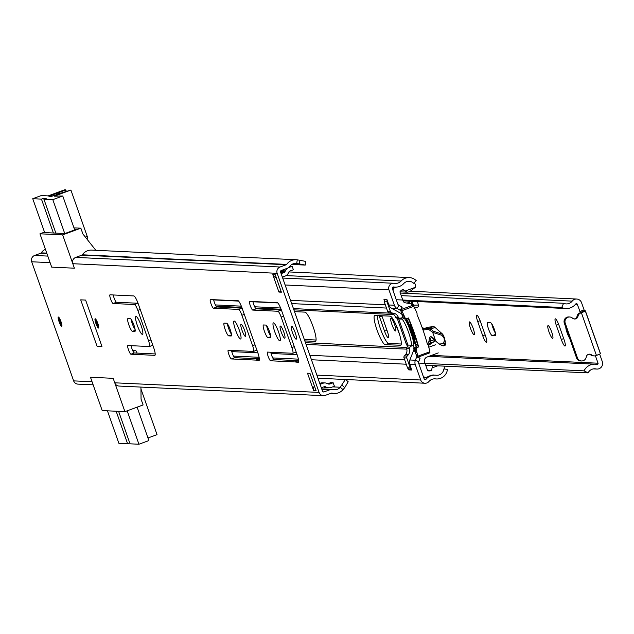 <?xml version="1.0" encoding="UTF-8"?>
<svg xmlns="http://www.w3.org/2000/svg" width="634" height="634" viewBox="0 0 634 634"><rect width="100%" height="100%" fill="white"/><g stroke="black" fill="none" stroke-linecap="round" stroke-linejoin="round"><path stroke-width="0.95" d="M59.049 321.628A4.929 0.911 -110.2 0 0 61.736 326.304A4.929 0.911 -110.2 0 0 61.015 321.723A4.929 0.911 -110.2 0 0 58.328 317.048A4.929 0.911 -110.2 0 0 59.049 321.628M95.869 323.356A4.929 0.911 -110.2 0 0 98.555 328.032A4.929 0.911 -110.2 0 0 97.834 323.451A4.929 0.911 -110.2 0 0 95.148 318.775A4.929 0.911 -110.2 0 0 95.869 323.356M138.038 303.274A6.166 1.133 -110.2 0 0 137.966 303.258L116.49 302.252A4.62 0.848 69.8 0 1 114.041 297.861A4.62 0.848 69.8 0 1 113.248 294.961M110.625 299.113A4.62 0.848 69.8 0 1 109.951 294.826A4.62 0.848 69.8 0 1 110.015 294.81L133.829 295.935A8.321 1.53 69.8 0 1 138.244 303.837L153.65 347.591A8.321 1.53 69.8 0 1 154.87 355.325A8.321 1.53 69.8 0 1 154.751 355.341L130.937 354.216A4.62 0.848 69.8 0 1 128.488 349.833A4.62 0.848 69.8 0 1 127.814 345.538A4.62 0.848 69.8 0 1 127.878 345.522L149.355 346.536A6.166 1.133 -110.2 0 0 149.442 346.521A6.166 1.133 -110.2 0 0 148.538 340.799L137.824 310.367A6.166 1.133 -110.2 0 0 134.559 304.518L113.082 303.504A4.62 0.848 69.8 0 1 110.625 299.113M155.195 353.946L134.353 352.964A4.62 0.848 69.8 0 1 131.896 348.573A4.62 0.848 69.8 0 1 131.111 345.681M135.121 329.522A6.776 1.252 69.8 0 1 132.268 323.657A6.776 1.252 69.8 0 1 131.087 319.282M128.853 324.909A6.776 1.252 69.8 0 1 127.862 318.609A6.776 1.252 69.8 0 1 127.957 318.601L130.35 318.712A6.776 1.252 69.8 0 1 133.861 324.901A6.776 1.252 69.8 0 1 134.939 331.447A6.776 1.252 69.8 0 1 134.844 331.463L132.451 331.352A6.776 1.252 69.8 0 1 128.853 324.909M141.097 325.488A9.55 1.759 69.8 0 1 142.499 334.356A9.55 1.759 69.8 0 1 137.293 325.305A9.55 1.759 69.8 0 1 135.89 316.429A9.55 1.759 69.8 0 1 141.097 325.488M242.117 308.164A6.166 1.133 -110.2 0 0 242.045 308.156L216.883 306.967A4.62 0.848 69.8 0 1 214.435 302.577A4.62 0.848 69.8 0 1 213.642 299.684M211.019 303.837A4.62 0.848 69.8 0 1 210.345 299.541A4.62 0.848 69.8 0 1 210.409 299.533L234.937 300.682A8.321 1.53 -110.2 0 0 234.976 300.682L237.774 300.548A8.321 1.53 69.8 0 1 242.22 308.449L257.824 352.766A8.321 1.53 69.8 0 1 259.037 360.492A8.321 1.53 69.8 0 1 258.886 360.508L255.89 360.096A8.321 1.53 -110.2 0 0 255.859 360.096L231.331 358.939A4.62 0.848 69.8 0 1 228.882 354.549A4.62 0.848 69.8 0 1 228.2 350.253A4.62 0.848 69.8 0 1 228.272 350.245L253.426 351.426A6.166 1.133 -110.2 0 0 253.521 351.418A6.166 1.133 -110.2 0 0 252.617 345.688L241.903 315.264A6.166 1.133 -110.2 0 0 238.63 309.408L213.476 308.227A4.62 0.848 69.8 0 1 211.019 303.837M259.354 358.844L259.306 358.844A8.321 1.53 -110.2 0 0 259.274 358.836L234.738 357.687A4.62 0.848 69.8 0 1 232.29 353.296A4.62 0.848 69.8 0 1 231.505 350.396M281.385 310.01A6.166 1.133 -110.2 0 0 281.314 310.002L256.152 308.813A4.62 0.848 69.8 0 1 253.703 304.423A4.62 0.848 69.8 0 1 252.918 301.53M250.295 305.683A4.62 0.848 69.8 0 1 249.614 301.388A4.62 0.848 69.8 0 1 249.685 301.38L274.213 302.529A8.321 1.53 -110.2 0 0 274.245 302.529L277.042 302.394A8.321 1.53 69.8 0 1 281.488 310.295L297.092 354.612A8.321 1.53 69.8 0 1 298.313 362.339A8.321 1.53 69.8 0 1 298.162 362.355L295.167 361.943A8.321 1.53 -110.2 0 0 295.135 361.943L270.607 360.786A4.62 0.848 69.8 0 1 268.15 356.395A4.62 0.848 69.8 0 1 267.477 352.1A4.62 0.848 69.8 0 1 267.54 352.092L292.702 353.273A6.166 1.133 -110.2 0 0 292.789 353.265A6.166 1.133 -110.2 0 0 291.886 347.535L281.171 317.111A6.166 1.133 -110.2 0 0 277.906 311.254L252.744 310.074A4.62 0.848 69.8 0 1 250.295 305.683M298.622 360.691L298.574 360.691A8.321 1.53 -110.2 0 0 298.543 360.683L274.015 359.533A4.62 0.848 69.8 0 1 271.566 355.143A4.62 0.848 69.8 0 1 270.773 352.242M231.402 334.047A6.776 1.252 69.8 0 1 228.549 328.182A6.776 1.252 69.8 0 1 227.368 323.808M225.133 329.434A6.776 1.252 69.8 0 1 224.143 323.142A6.776 1.252 69.8 0 1 224.238 323.126L226.631 323.237A6.776 1.252 69.8 0 1 230.142 329.426A6.776 1.252 69.8 0 1 231.22 335.972A6.776 1.252 69.8 0 1 231.125 335.988L228.731 335.877A6.776 1.252 69.8 0 1 225.133 329.434M239.28 330.1A9.55 1.759 69.8 0 1 240.682 338.976A9.55 1.759 69.8 0 1 235.476 329.926A9.55 1.759 69.8 0 1 234.073 321.05A9.55 1.759 69.8 0 1 239.28 330.1M244.558 330.354A6.475 1.189 69.8 0 1 245.509 336.361A6.475 1.189 69.8 0 1 241.982 330.227A6.475 1.189 69.8 0 1 241.031 324.22A6.475 1.189 69.8 0 1 244.558 330.354M270.678 335.893A6.776 1.252 69.8 0 1 267.817 330.029A6.776 1.252 69.8 0 1 266.645 325.654M264.41 331.281A6.776 1.252 69.8 0 1 263.419 324.988A6.776 1.252 69.8 0 1 263.514 324.973L265.908 325.083A6.776 1.252 69.8 0 1 269.41 331.273A6.776 1.252 69.8 0 1 270.496 337.819A6.776 1.252 69.8 0 1 270.401 337.835L268.008 337.724A6.776 1.252 69.8 0 1 264.41 331.281M278.556 331.947A9.55 1.759 69.8 0 1 279.951 340.823A9.55 1.759 69.8 0 1 274.752 331.772A9.55 1.759 69.8 0 1 273.349 322.896A9.55 1.759 69.8 0 1 278.556 331.947M283.834 332.2A6.475 1.189 69.8 0 1 284.777 338.207A6.475 1.189 69.8 0 1 281.25 332.073A6.475 1.189 69.8 0 1 280.307 326.066A6.475 1.189 69.8 0 1 283.834 332.2M295.214 332.731A6.934 1.276 69.8 0 1 296.229 339.174A6.934 1.276 69.8 0 1 292.456 332.604A6.934 1.276 69.8 0 1 291.434 326.161A6.934 1.276 69.8 0 1 295.214 332.731M309.963 373.323L316.089 390.71L313.632 390.599L307.506 373.212L309.963 373.323M278.936 292.068L272.81 274.68L275.267 274.791L281.385 292.179L278.936 292.068L281.068 291.283M97.042 346.212L80.708 299.85L85.622 300.08L101.947 346.441L97.042 346.212L101.947 346.441L85.622 300.08L80.708 299.85L97.042 346.212M299.898 260.281L305.818 261.43L305.231 265.083L299.319 263.934L299.898 260.281L297.283 259.853A11.095 10.873 92.7 0 0 286.671 264.402A0.927 0.903 -87.3 0 1 286.235 264.735L280.069 267.009A4.929 4.834 92.7 0 0 277.161 273.317L319.1 392.422A4.929 4.834 92.7 0 0 323.411 395.671L119.073 386.058A4.929 4.834 92.7 0 1 114.754 382.809L113.177 378.324L90.472 377.254L102.209 410.578L124.914 411.648L113.177 378.324L90.472 377.254L92.049 381.739L73.639 380.875A4.929 4.834 92.7 0 0 77.958 384.125L93.143 384.838M74.099 227.86A4.62 0.848 -110.2 0 0 74.027 227.868A4.62 0.848 -110.2 0 0 73.988 227.891L80.851 228.177L62.655 234.873L74.392 268.198L51.687 267.136L74.392 268.198L72.815 263.712A4.929 4.834 -87.3 0 1 75.731 257.396L81.897 255.13A0.927 0.903 92.7 0 0 82.325 254.797A11.095 10.873 -87.3 0 1 91.716 250.113L296.054 259.726M62.655 234.873L39.958 233.803L51.687 267.136L50.11 262.642L31.7 261.779L73.639 380.875M292.868 353.217L296.11 352.021A6.166 1.133 -110.2 0 0 296.181 352.013L292.789 353.265M253.592 351.371L256.841 350.174A6.166 1.133 -110.2 0 0 256.905 350.166L253.521 351.418M149.521 346.473L152.762 345.276A6.166 1.133 -110.2 0 0 152.834 345.276L149.442 346.521M299.319 263.934L296.696 263.498A7.394 7.243 92.7 0 0 289.627 266.534A4.62 4.533 -87.3 0 1 287.464 268.214L281.298 270.488A1.236 1.205 92.7 0 0 280.569 272.065L322.508 391.162A1.236 1.205 92.7 0 0 324.053 391.899L330.219 389.633A4.62 4.533 -87.3 0 1 332.937 389.514A7.394 7.243 92.7 0 0 340.276 387.239L345.364 379.504M345.681 379.52L348.193 381.763L344.745 387.636L342.019 385.203M323.411 395.671A4.929 4.834 92.7 0 0 325.282 395.378L331.447 393.112A0.927 0.903 -87.3 0 1 331.986 393.088A11.095 10.873 92.7 0 0 343.002 389.672L344.745 387.636M45.394 249.257A11.095 10.873 92.7 0 0 41.21 252.863A0.927 0.903 -87.3 0 1 40.782 253.196L34.616 255.462A4.929 4.834 92.7 0 0 31.7 261.779M323.617 386.954L326.241 387.144L325.44 386.764A1.537 1.514 92.7 0 0 324.283 386.708L321.327 387.802M327.786 383.8A3.083 3.019 92.7 0 0 330.092 383.911L326.986 383.419A5.238 5.135 92.7 0 0 323.063 383.229L320.099 384.323M319.782 383.419L320.606 383.118A5.238 5.135 -87.3 0 1 322.587 382.809L325.044 382.928M280.799 272.715L284.08 272.533L281.116 273.619M288.518 267.659A6.776 6.641 92.7 0 1 289.072 267.421L292.155 266.288L293.383 269.767L290.293 270.9A3.083 3.019 92.7 0 0 288.589 272.493L288.208 273.309A5.238 5.135 92.7 0 1 285.3 276.012L282.344 277.098M291.83 264.449L305.231 265.083M313.632 390.599A4.62 4.533 -87.3 0 1 314.44 386.043M276.273 277.66A4.62 4.533 -87.3 0 1 272.81 274.68M284.08 272.533A1.537 1.514 92.7 0 0 284.928 271.74L282.479 271.621A1.537 1.514 -87.3 0 1 281.623 272.414M280.505 271.542L282.471 271.629L282.851 270.805A6.776 6.641 -87.3 0 1 283.517 269.664M287.709 268.119A6.776 6.641 92.7 0 0 285.308 270.916L284.928 271.74M292.155 266.288L289.889 266.177M326.241 387.144A6.776 6.641 92.7 0 0 331.32 387.39L334.403 386.249L333.175 382.77L330.726 382.659L327.715 383.768M328.753 387.786L326.296 387.667A6.776 6.641 -87.3 0 1 323.784 387.033M330.092 383.911L333.175 382.77M74.566 229.532L75.644 229.579L64.842 233.558L44.673 232.575M39.958 233.803L44.515 232.123M124.914 411.648L143.102 404.952L141.057 399.151L140.938 387.089M80.851 228.177L82.888 233.97L95.829 250.311M133.085 351.347L134.622 350.776A1.537 1.514 -87.3 0 1 136.548 351.704L137.039 353.09M64.747 233.558L52.812 199.647L62.758 195.985L54.278 196.175L70.905 190.049L59.984 193.425A7.854 0.602 160.6 0 1 57.892 194.226A7.854 0.602 160.6 0 1 48.913 196.762A7.854 0.602 160.6 0 1 54.762 194.075A7.854 0.602 160.6 0 1 56.997 193.283L57.393 194.408M58.851 193.861L58.463 192.752L56.997 193.283M52.812 199.647L43.912 199.234L55.855 233.138M53.399 233.019L41.456 199.116L32.746 198.704L44.681 232.615M58.463 192.752L64.922 190.24L65.77 189.82L64.771 189.764L48.144 195.89L41.273 195.565L32.746 198.704M41.456 199.116L43.73 198.276L46.187 198.394L43.912 199.234M43.73 198.276L44.047 199.179M62.758 195.985L74.709 229.928M70.905 190.049L87.23 236.419L85.376 237.108M87.682 239.28L87.643 239.287A3.083 0.571 -110.2 0 0 87.682 239.28A3.083 0.571 -110.2 0 0 87.23 236.419M107.439 410.824L118.875 443.293L127.593 443.705L116.157 411.236M118.613 411.355L130.041 443.816L138.941 444.236L127.172 410.816M137.118 407.147L148.887 440.575L138.941 444.236M140.954 388.975L157.034 434.639L147.976 437.975M129.724 442.912L127.593 443.705M304.811 340.91L315.225 341.393A15.565 2.869 -110.2 0 0 315.455 341.361A15.565 2.869 -110.2 0 0 312.974 326.336A15.565 2.869 -110.2 0 0 304.922 312.126L294.501 311.635M400.466 345.403A15.565 2.869 -110.2 0 0 400.688 345.372A15.565 2.869 -110.2 0 0 398.207 330.346A15.565 2.869 -110.2 0 0 390.156 316.136L374.94 315.423A15.565 2.869 -110.2 0 0 374.71 315.455A15.565 2.869 -110.2 0 0 376.992 329.91A15.565 2.869 -110.2 0 0 385.242 344.69L400.878 345.253M397.13 318.117L406.283 344.111L407.099 345.57L408.003 345.617M401.298 344.024L388.658 343.43A15.565 2.869 69.8 0 1 380.4 328.65A15.565 2.869 69.8 0 1 377.515 315.542M384.315 300.326L383.911 299.185L386.859 299.319L388.848 304.97L394.372 305.231A6.166 6.039 92.7 0 0 397.169 308.56L400.846 310.612M316.065 340.022L304.304 339.467M237.267 357.806L240.952 357.972M414.002 349.5L409.849 359.985A6.166 6.039 -87.3 0 0 409.762 364.376L411.759 370.034L408.811 369.891L408.431 368.814M415.286 364.637L420.699 379.996A4.929 4.834 92.7 0 0 428.909 381.525A7.703 7.553 -87.3 0 1 435.598 378.894A10.786 10.572 92.7 0 0 447.445 369.353L443.848 368.956A7.085 6.942 92.7 0 1 436.057 375.225A11.404 11.174 -87.3 0 0 426.159 379.124A1.236 1.205 92.7 0 1 424.106 378.744L418.702 363.385A2.465 2.417 92.7 0 1 418.733 361.626L415.373 360.247A6.166 6.039 92.7 0 0 415.286 364.637L409.762 364.376M408.811 369.891L411.046 369.067M416.91 356.229L416.696 356.902L420.057 358.281L418.733 361.626M416.696 356.902L415.373 360.247L409.849 359.985M414.002 347.686L413.986 347.654A3.083 0.571 69.8 0 1 413.431 344.959A15.406 2.837 -110.2 0 0 412.354 336.987M408.621 326.312A15.406 2.837 -110.2 0 0 404.492 318.593M401.702 313.878A2.385 2.338 92.7 0 0 401.393 313.671L391.646 308.298A6.166 6.039 -87.3 0 1 388.848 304.97M400.276 310.272L402.011 307.022L398.897 305.303L397.169 308.56L391.646 308.298M288.914 271.931L409.334 277.597A10.786 10.572 92.7 0 1 416.205 280.632L413.677 283.287A7.085 6.942 92.7 0 0 403.763 283.533A11.404 11.174 -87.3 0 1 393.714 286.98A1.236 1.205 92.7 0 0 392.367 288.613L397.78 303.971A2.465 2.417 92.7 0 0 398.897 305.303M409.334 277.597A10.786 10.572 92.7 0 0 401.124 281.005A7.703 7.553 -87.3 0 1 394.332 283.335A4.929 4.834 92.7 0 0 388.959 289.873L394.372 305.231M414.145 282.796A8.012 7.854 -87.3 0 1 415.365 284.436A6.213 6.086 -87.3 0 1 415.341 287.305L409.588 291.751L407.25 292.171L400.141 291.838A6.95 6.808 -87.3 0 1 399.999 291.83M407.25 292.171L405.063 291.093A6.95 6.808 -87.3 0 1 403.906 290.118L401.813 290.015M434.274 375.146A17.142 16.801 -87.3 0 0 433.18 374.963A12.728 12.474 -87.3 0 0 428.861 376.295A13.346 13.076 -87.3 0 1 426.016 377.365A3.067 3.004 -87.3 0 1 423.116 375.93M415.611 348.858A40.061 7.378 69.8 0 1 416.205 351.228A3.083 0.571 69.8 0 1 416.245 352.734A3.083 0.571 69.8 0 1 416.205 352.742A3.083 0.571 69.8 0 1 414.929 350.745A57.393 10.572 69.8 0 1 414.113 348.787L413.701 348.771A59.358 10.937 -110.2 0 0 416.538 355.428L416.689 355.769A2.742 0.507 -110.2 0 0 417.711 357.283A2.742 0.507 -110.2 0 0 417.751 357.275A2.742 0.507 -110.2 0 0 417.766 356.205A42.026 7.743 -110.2 0 0 416.039 348.882L415.611 348.858L416.237 347.678L418.226 346.949A40.061 7.378 -110.2 0 0 408.09 318.117M429.757 352.845A2.742 0.507 -110.2 0 0 429.797 352.837A2.742 0.507 -110.2 0 0 429.82 351.767A42.026 7.743 -110.2 0 0 428.235 345.015L427.284 343.786A42.026 7.743 -110.2 0 0 417.085 314.805L417.014 313.141A42.026 7.743 -110.2 0 0 413.812 306.309A2.742 0.507 -110.2 0 0 412.932 305.2L400.886 309.638A2.742 0.507 -110.2 0 0 400.957 311.104L401.053 311.445A59.358 10.937 -110.2 0 0 402.883 318.054L404.967 318.411M411.426 369.083L409.096 368.972A1.847 1.815 -87.3 0 1 407.48 367.76L403.993 357.853A1.847 1.815 -87.3 0 1 404.429 355.912A14.178 13.893 92.7 0 0 405.712 354.43A6.166 6.039 92.7 0 0 406.6 348.597L409.358 348.724A6.166 6.039 -87.3 0 1 408.47 354.557A14.178 13.893 -87.3 0 1 407.186 356.046A1.847 1.815 92.7 0 0 406.751 357.988L410.238 367.886A1.847 1.815 92.7 0 0 411.403 369.02M387.184 300.254A1.847 1.815 92.7 0 0 387.009 301.871L390.496 311.777A1.847 1.815 92.7 0 0 392.042 312.99A14.178 13.893 -87.3 0 1 393.944 313.299A6.166 6.039 -87.3 0 1 398.263 317.214L398.398 317.602A0.927 0.903 92.7 0 0 399.555 318.157A1.537 1.514 -87.3 0 1 400.712 318.213L402.17 319.116A15.24 2.805 69.8 0 1 408.534 332.224A15.24 2.805 69.8 0 1 411.363 345.197L410.602 346.37A1.537 1.514 -87.3 0 1 409.762 347.139A0.927 0.903 92.7 0 0 409.215 348.32L406.457 348.193L406.6 348.597M406.457 348.193A0.927 0.903 -87.3 0 1 407.004 347.012L409.762 347.139M398.089 318.157A1.537 1.514 -87.3 0 1 398.731 318.957L407.916 345.039A1.537 1.514 -87.3 0 1 407.004 347.012M396.797 318.03A0.927 0.903 -87.3 0 1 395.64 317.476L398.398 317.602M398.263 317.214L395.497 317.079L395.64 317.476M395.497 317.079A6.166 6.039 92.7 0 0 391.186 313.172A14.178 13.893 92.7 0 0 389.276 312.863A1.847 1.815 -87.3 0 1 387.739 311.651L384.252 301.744A1.847 1.815 -87.3 0 1 385.337 299.375L385.638 299.264M409.215 348.32L409.358 348.724M400.712 318.213L402.717 317.476M410.602 346.37L413.416 345.332M403.295 318.07A57.393 10.572 69.8 0 1 402.741 316.128A3.083 0.571 69.8 0 1 402.582 314.195A3.083 0.571 69.8 0 1 403.707 315.748A40.061 7.378 69.8 0 1 404.793 318.141L406.457 318.72L408.447 317.983A42.026 7.743 69.8 0 1 418.646 346.964L418.226 346.949M413.701 348.771L414.2 347.583L416.593 346.869A57.393 10.572 69.8 0 1 406.616 318.656M416.593 346.869L416.189 346.853A59.358 10.937 69.8 0 1 410.792 332.668L410.563 332.01A59.358 10.937 69.8 0 1 406.251 318.767M414.604 347.598L414.113 348.787M403.644 318.656L404.397 318.625M417.386 343.905L415.936 344.436A57.393 10.572 69.8 0 1 407.361 320.099L408.724 319.591M406.029 318.696L404.793 318.141M403.993 318.601L402.883 318.054M405.221 318.157A42.026 7.743 -110.2 0 0 401.758 310.747A2.742 0.507 -110.2 0 0 400.886 309.638M405.673 318.751L406.457 318.72M416.237 347.678L418.646 346.964M416.657 347.701L416.039 348.882M414.2 347.583L416.189 346.853M438.276 352.9L426.096 357.394L424.907 358.82A2.774 2.718 -87.3 0 0 424.415 361.554L427.482 370.248A0.927 0.903 -87.3 0 0 428.243 370.85A10.16 9.954 -87.3 0 0 431.833 370.541A6.95 6.808 -87.3 0 1 432.103 367.894L437.729 365.826M418.694 357.719L419.645 356.577M444.109 366.127A6.221 6.094 -87.3 0 1 444.204 366.309A8.012 7.854 -87.3 0 1 444.212 368.996M435.423 344.793L428.798 347.234M427.514 370.343L431.833 370.541M432.103 367.894L432.333 365.572M412.52 305.35A3.083 3.019 92.7 0 0 410.349 303.71L405.189 302.783A2.774 2.718 -87.3 0 1 403.105 300.999L400.046 292.29A0.927 0.903 -87.3 0 1 400.252 291.323A10.16 9.954 -87.3 0 1 402.019 289.881A1.537 1.506 -87.3 0 1 403.906 290.118M404.524 308.298L401.607 307.775M415.341 287.305L405.063 291.093M393.143 290.808A3.035 2.972 -87.3 0 1 394.467 287.773A13.346 13.076 -87.3 0 1 395.957 287.139M394.467 287.773L392.414 287.678M410.238 323.221L411.181 327.318L416.696 341.56M411.125 327.081L410.57 327.287L408.169 322.207A3.083 0.571 69.8 0 1 407.361 320.099M414.636 337.122L414.097 337.32L410.57 327.287M415.936 344.436A3.083 0.571 69.8 0 1 415.262 342.344L414.097 337.32M394.602 324.656A6.776 1.252 69.8 0 1 395.6 330.956A6.776 1.252 69.8 0 1 391.907 324.529A6.776 1.252 69.8 0 1 390.909 318.228A6.776 1.252 69.8 0 1 394.602 324.656M473.154 328.349A6.776 1.252 69.8 0 1 474.145 334.649A6.776 1.252 69.8 0 1 470.452 328.222A6.776 1.252 69.8 0 1 469.461 321.921A6.776 1.252 69.8 0 1 473.154 328.349M495.376 333.008A6.934 1.276 69.8 0 1 492.816 327.501A6.934 1.276 69.8 0 1 491.762 323.839M488.552 329.078A6.934 1.276 69.8 0 1 487.538 322.635A6.934 1.276 69.8 0 1 487.641 322.619L490.645 322.761A6.934 1.276 69.8 0 1 494.235 329.094A6.934 1.276 69.8 0 1 495.336 335.782A6.934 1.276 69.8 0 1 495.241 335.798L492.23 335.655A6.934 1.276 69.8 0 1 488.552 329.078M551.699 332.042A6.776 1.252 69.8 0 1 552.689 338.342A6.776 1.252 69.8 0 1 548.996 331.915A6.776 1.252 69.8 0 1 548.006 325.622A6.776 1.252 69.8 0 1 551.699 332.042M569.617 338.207A6.934 1.276 69.8 0 1 567.097 332.771A6.934 1.276 69.8 0 1 565.805 327.382M574.111 318.957A3.392 3.321 -87.3 0 0 577.059 316.271A4.62 4.533 92.7 0 1 579.959 312.871L581.386 312.728A5.389 0.412 160.6 0 0 585.404 310.89A5.389 0.412 160.6 0 0 585.293 310.85L580.324 312.388L577.281 304.257A0.927 0.903 92.7 0 0 575.72 304.003A11.959 11.721 -87.3 0 1 561.724 307.49L563.586 303.274L401.219 295.642M599.661 354.121L595.429 355.785M418.614 363.084L584.041 370.858L588.106 372.895A7.339 7.188 -87.3 0 1 596.055 368.948A5.547 5.437 92.7 0 0 602.3 361.642L599.748 354.39M579.833 311.508L584.096 309.939L581.544 302.687A5.547 5.437 92.7 0 0 572.169 301.134A7.339 7.188 -87.3 0 1 563.586 303.274M584.096 309.939L584.58 310.818M396.274 299.716L561.724 307.49M425.723 365.263L588.106 372.895M584.041 370.858A11.959 11.721 -87.3 0 1 596.998 364.423A0.927 0.903 92.7 0 0 598.036 363.211L595.485 355.959M579.959 312.871L581.045 312.427L580.324 312.388M381.811 315.74A6.934 1.276 69.8 0 1 382.318 317.095L387.319 331.297A6.934 1.276 69.8 0 1 388.333 337.74A6.934 1.276 69.8 0 1 384.553 331.17L379.552 316.968A6.934 1.276 69.8 0 1 379.108 315.613M480.501 321.715L485.501 335.909A6.934 1.276 69.8 0 1 486.516 342.352A6.934 1.276 69.8 0 1 482.736 335.782L477.735 321.581A6.934 1.276 69.8 0 1 476.72 315.146A6.934 1.276 69.8 0 1 480.501 321.715M559.045 325.408L564.046 339.61A6.934 1.276 69.8 0 1 565.06 346.045A6.934 1.276 69.8 0 1 561.288 339.475L556.287 325.274A6.934 1.276 69.8 0 1 555.273 318.839A6.934 1.276 69.8 0 1 559.045 325.408M581.386 312.728L596.436 355.444A5.389 0.412 -19.4 0 0 600.446 353.606A5.389 0.412 -19.4 0 0 600.335 353.566L585.341 310.993M580.879 312.919A4.62 4.533 92.7 0 0 577.978 316.318A3.392 3.321 -87.3 0 1 572.51 318.149A4.62 4.533 92.7 0 0 565.227 323.166L577.471 357.941A4.62 4.533 92.7 0 0 586.212 357.061A3.392 3.321 -87.3 0 1 591.57 354.905A4.62 4.533 92.7 0 0 595.92 355.634L596.436 355.444M589.192 354.184A3.392 3.321 -87.3 0 1 590.65 354.866A4.62 4.533 92.7 0 0 593.717 355.856M569.245 316.984A4.62 4.533 92.7 0 0 564.308 323.126L576.552 357.901A4.62 4.533 92.7 0 0 581.061 360.944M439.766 344.468A0.927 0.594 135.5 0 1 439.394 344.341L439.394 344.341A0.927 0.594 135.5 0 1 439.275 344.008L443.499 343.691A0.927 0.729 14 0 0 444.632 344.088L443.412 345.871L445.092 345.245A8.63 1.593 -110.2 0 0 445.44 343.794L444.537 337.962L442.809 334.356A4.002 0.737 -110.2 0 0 442.643 334.173L435.059 327.429A24.655 4.541 -110.2 0 0 433.418 326.629L427.791 327.239A9.241 1.704 -110.2 0 0 427.712 327.255A9.241 1.704 -110.2 0 0 427.649 327.295M433.949 341.742A18.489 3.408 -110.2 0 0 434.567 339.602L430.304 341.171A32.358 5.96 69.8 0 1 431.619 337.312L435.629 340.91C431.524 335.394 429.345 335.331 429.091 340.727A0.927 0.816 0.8 0 0 430.304 341.171A18.489 3.408 69.8 0 1 429.686 343.311L433.949 341.742L428.354 345.475M414.715 308.172L418.702 306.705L417.544 301.546M423.663 328.753A16.975 3.13 69.8 0 1 423.607 328.666A9.241 1.704 -110.2 0 0 422.355 327.255L421.943 327.017M445.258 340.862A0.927 0.729 -166 0 1 444.315 340.434L444.046 338.081L442.017 335.362A0.927 0.792 -71.9 0 1 442.548 334.213L433.252 331.186L430.795 328.998L435.059 327.429M435.859 341.258L439.394 344.341L443.412 345.871L441.272 345.332M411.894 301.277L413.423 305.16L418.622 305.049M439.275 344.008L435.629 340.91M435.598 340.807L432.665 332.319L433.252 331.186M432.681 332.367L428.616 329.379L423.005 329.989M412.583 305.334L411.006 301.237M408.859 301.134L409.271 302.695L408.835 301.134M395.283 323.292L399.515 334.284M408.264 303.337L409.271 302.695L409.477 301.697M413.423 305.16L412.552 305.239L413.423 305.16L413.653 306.008M114.754 382.809L319.1 392.422M72.815 263.712L277.161 273.317M332.692 386.883L340.276 387.239L343.002 389.672M321.834 389.236L330.219 389.633M323.134 391.86L324.053 391.899M41.21 252.863L46.758 253.117M40.782 253.196L46.884 253.481M34.616 255.462L47.804 256.088M323.063 383.229L320.606 383.118M295.064 263.427L296.696 263.498L297.283 259.853M82.325 254.797L286.671 264.402M81.897 255.13L286.235 264.735M75.731 257.396L280.069 267.009M282.851 270.805L285.308 270.916M324.283 386.708L325.44 386.764M268.008 337.724L270.766 336.709M228.731 335.877L231.489 334.863M270.607 360.786L274.015 359.533M295.135 361.943L298.543 360.683M295.167 361.943L298.574 360.691M252.744 310.074L256.152 308.813M277.906 311.254L281.314 310.002M281.171 317.111L283.58 316.223M291.886 347.535L294.295 346.655M231.331 358.939L234.738 357.687M255.859 360.096L259.274 358.836M255.89 360.096L259.306 358.844M213.476 308.227L216.883 306.967M238.63 309.408L242.045 308.156M241.903 315.264L244.304 314.377M252.617 345.688L255.019 344.809M132.451 331.352L135.208 330.33M130.937 354.216L134.353 352.964M113.082 303.504L116.49 302.252M134.559 304.518L137.966 303.258M137.824 310.367L140.233 309.487M148.538 340.799L150.947 339.911M132.76 350.689L134.622 350.776M64.922 190.24L65.365 191.508M66.229 191.206L65.754 189.851M98.745 327.065A4.24 0.777 69.8 0 1 96.297 323.261A4.24 0.777 69.8 0 1 95.916 319.393M96.511 320.376A3.463 0.642 -110.2 0 0 97.16 323.007A3.463 0.642 -110.2 0 0 98.555 325.931M61.926 325.337A4.24 0.777 69.8 0 1 59.477 321.533A4.24 0.777 69.8 0 1 59.097 317.658M59.691 318.648A3.463 0.642 -110.2 0 0 60.341 321.272A3.463 0.642 -110.2 0 0 61.736 324.196M216.107 306.198L241.839 307.411M255.375 308.045L281.108 309.257M293.875 309.86L393.825 314.559M305.437 342.685L406.513 347.44M306.048 344.421L406.766 349.152M231.767 351.616L257.848 352.837M271.043 353.463L297.124 354.683M309.875 355.286L404.658 359.74M233.486 356.094L259.116 357.299M272.763 357.941L298.384 359.145M311.452 359.755L406.228 364.209M215.401 304.93L241.332 306.151M254.678 306.777L280.608 307.997M293.431 308.599L391.297 313.196M213.69 299.93L238.59 301.102M252.958 301.776L277.858 302.949M291.672 303.599L386.471 308.061M290.531 300.35L385.329 304.803M316.857 375.114L420.699 379.996M434.393 378.839L435.598 378.894M424.257 379.037L426.159 379.124M285.118 284.991L388.959 289.873M286.156 275.6L401.124 281.005M406.283 344.111L407.44 343.683M407.099 345.57L407.971 345.253M385.242 344.69L388.658 343.43M315.225 341.393L315.645 341.243M415.991 350.348L414.929 350.745M417.766 356.205L429.82 351.767M403.715 315.764L402.741 316.128M413.812 306.309L401.758 310.747M406.751 357.988L403.993 357.853M407.48 367.76L410.238 367.886M387.009 301.871L384.252 301.744M387.739 311.651L390.496 311.777M404.429 355.912L407.186 356.046M408.47 354.557L405.712 354.43M385.337 299.375L386.898 299.446M392.042 312.99L389.276 312.863M391.186 313.172L393.944 313.299M409.604 321.676L408.169 322.207M415.262 342.344L416.768 341.789M411.363 345.197L407.916 345.039M402.17 319.116L398.731 318.957M593.733 368.837L596.055 368.948M400.308 293.051L572.169 301.134M575.577 304.177L577.281 304.257M431.556 355.381L598.036 363.211M561.288 339.475L563.689 338.588M556.287 325.274L558.673 324.394M482.736 335.782L485.145 334.895M477.735 321.581L480.128 320.701M492.23 335.655L495.598 334.419M384.553 331.17L386.962 330.282M379.552 316.968L381.945 316.089M590.65 354.866L591.57 354.905M576.552 357.901L577.471 357.941M564.308 323.126L565.227 323.166M577.059 316.271L577.978 316.318M444.046 338.081L444.537 337.962M445.44 343.794L444.632 344.088L445.298 341.425M427.863 344.531L429.686 343.311A0.927 0.911 56.3 0 1 428.505 342.764L427.237 343.604M407.202 303.147L409.049 301.966L407.234 303.155M422.656 329.014L423.607 328.666M423.314 328.927A9.241 1.704 69.8 0 1 423.449 328.832A9.241 1.704 69.8 0 1 423.528 328.808L427.791 327.239M433.418 326.629L429.155 328.198L423.528 328.808A0.927 0.911 -96.2 0 0 422.949 329.839M428.616 329.379L429.155 328.198A24.655 4.541 69.8 0 1 430.795 328.998A0.927 0.856 -48.3 0 0 430.193 330.148M429.091 340.727L428.505 342.764M432.665 332.319L442.017 335.362M443.499 343.691L444.315 340.434M330.94 393.294L334.308 393.452M321.707 388.88L331.97 389.363M135.201 350.689L132.704 350.57M65.77 189.82L66.253 191.199M317.951 378.213L425.01 383.245M434.06 378.863L436.438 378.974M282.677 278.049L393.738 283.271M393.096 287.043L395.085 287.131M417.751 357.275L429.797 352.837M423.599 377.293L425.533 377.381M399.206 318.213L396.448 318.086M410.824 291.236L576.686 299.034M593.361 368.893L596.927 369.059M428.885 356.363L595.112 364.185M403.065 300.865L565.98 308.528M585.404 310.89L600.446 353.606M593.258 355.856L594.177 355.904M580.601 360.944L581.521 360.992M568.785 316.937L569.704 316.984M422.791 329.395L427.712 327.255M395.236 323.189L399.547 334.411M418.702 306.705L414.042 308.417"/></g></svg>

